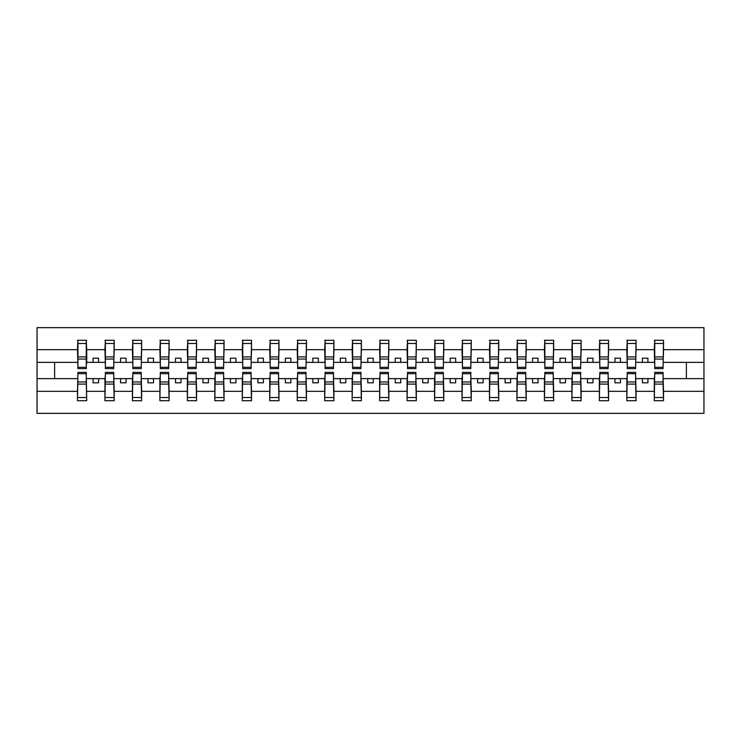 <?xml version="1.0" encoding="UTF-8"?>
<svg xmlns="http://www.w3.org/2000/svg" width="741" height="741" viewBox="0 0 741 741"><rect width="100%" height="100%" fill="white"/><g stroke="black" fill="none" stroke-linecap="round" stroke-linejoin="round"><path stroke-width="1.11" d="M77.925 375.335L77.481 391.322L37.05 391.322L37.05 413.348L703.95 413.348L703.95 391.322L663.519 391.322L663.519 400.714L654.294 400.714L654.729 372.371L663.075 372.371L663.075 381.948L654.729 381.948M654.729 375.335L654.294 378.632L642.419 378.632L642.419 382.81L647.921 382.81L647.921 378.632M654.294 400.714L654.294 378.632M663.075 375.335L663.519 391.322M627.266 375.335L626.821 378.632L614.956 378.632L614.956 382.81L620.449 382.81L620.449 378.632M654.294 391.322L636.056 391.322L636.056 400.714L626.821 400.714L626.821 378.632M635.611 375.335L636.056 391.322M599.793 375.335L599.358 378.632L587.493 378.632L587.493 382.81L592.985 382.81L592.985 378.632M626.821 391.322L608.583 391.322L608.583 400.714L599.358 400.714L599.358 378.632M608.148 375.335L608.583 391.322M572.33 375.335L571.885 378.632L560.02 378.632L560.02 382.81L565.513 382.81L565.513 378.632M599.358 391.322L581.12 391.322L581.12 400.714L571.885 400.714L571.885 378.632M580.675 375.335L581.12 391.322M544.857 375.335L544.422 378.632L532.557 378.632L532.557 382.81L538.049 382.81L538.049 378.632M571.885 391.322L553.647 391.322L553.647 400.714L544.422 400.714L544.422 378.632M553.212 375.335L553.647 391.322M517.394 375.335L516.959 378.632L505.084 378.632L505.084 382.81L510.586 382.81L510.586 378.632M544.422 391.322L526.184 391.322L526.184 400.714L516.959 400.714L516.959 378.632M525.74 375.335L526.184 391.322M489.931 375.335L489.486 378.632L477.621 378.632L477.621 382.81L483.113 382.81L483.113 378.632M516.959 391.322L498.721 391.322L498.721 400.714L489.486 400.714L489.486 378.632M498.276 375.335L498.721 391.322M462.458 375.335L462.023 378.632L450.158 378.632L450.158 382.81L455.65 382.81L455.65 378.632M489.486 391.322L471.248 391.322L471.248 400.714L462.023 400.714L462.023 378.632M470.813 375.335L471.248 391.322M434.995 375.335L434.55 378.632L422.685 378.632L422.685 382.81L428.178 382.81L428.178 378.632M462.023 391.322L443.785 391.322L443.785 400.714L434.55 400.714L434.55 378.632M443.34 375.335L443.785 391.322M407.522 375.335L407.087 378.632L395.222 378.632L395.222 382.81L400.714 382.81L400.714 378.632M434.55 391.322L416.312 391.322L416.312 400.714L407.087 400.714L407.087 378.632M415.877 375.335L416.312 391.322M380.059 375.335L379.624 378.632L367.749 378.632L367.749 382.81L373.251 382.81L373.251 378.632M407.087 391.322L388.849 391.322L388.849 400.714L379.624 400.714L379.624 378.632M388.404 375.335L388.849 391.322M352.596 375.335L352.151 378.632L340.286 378.632L340.286 382.81L345.778 382.81L345.778 378.632M379.624 391.322L361.376 391.322L361.376 400.714L352.151 400.714L352.151 378.632M360.941 375.335L361.376 391.322M325.123 375.335L324.688 378.632L312.822 378.632L312.822 382.81L318.315 382.81L318.315 378.632M352.151 391.322L333.913 391.322L333.913 400.714L324.688 400.714L324.688 378.632M333.478 375.335L333.913 391.322M297.66 375.335L297.215 378.632L285.35 378.632L285.35 382.81L290.843 382.81L290.843 378.632M324.688 391.322L306.45 391.322L306.45 400.714L297.215 400.714L297.215 378.632M306.005 375.335L306.45 391.322M270.187 375.335L269.752 378.632L257.887 378.632L257.887 382.81L263.379 382.81L263.379 378.632M297.215 391.322L278.977 391.322L278.977 400.714L269.752 400.714L269.752 378.632M278.542 375.335L278.977 391.322M242.724 375.335L242.279 378.632L230.414 378.632L230.414 382.81L235.916 382.81L235.916 378.632M269.752 391.322L251.514 391.322L251.514 400.714L242.279 400.714L242.279 378.632M251.069 375.335L251.514 391.322M215.261 375.335L214.816 378.632L202.951 378.632L202.951 382.81L208.443 382.81L208.443 378.632M242.279 391.322L224.041 391.322L224.041 400.714L214.816 400.714L214.816 378.632M223.606 375.335L224.041 391.322M187.788 375.335L187.353 378.632L175.487 378.632L175.487 382.81L180.98 382.81L180.98 378.632M214.816 391.322L196.578 391.322L196.578 400.714L187.353 400.714L187.353 378.632M196.143 375.335L196.578 391.322M160.325 375.335L159.88 378.632L148.015 378.632L148.015 382.81L153.507 382.81L153.507 378.632M187.353 391.322L169.115 391.322L169.115 400.714L159.88 400.714L159.88 378.632M168.67 375.335L169.115 391.322M132.852 375.335L132.417 378.632L120.551 378.632L120.551 382.81L126.044 382.81L126.044 378.632M159.88 391.322L141.642 391.322L141.642 400.714L132.417 400.714L132.417 378.632M141.207 375.335L141.642 391.322M105.389 375.335L104.944 378.632L93.079 378.632L93.079 382.81L98.581 382.81L98.581 378.632M132.417 391.322L114.179 391.322L114.179 400.714L104.944 400.714L104.944 378.632M113.734 375.335L114.179 391.322M654.729 367.314L663.075 367.314L663.075 368.629L654.729 368.629L654.729 340.286L654.294 349.678L636.056 349.678L635.611 365.665M654.729 365.665L654.294 349.678M627.266 367.314L635.611 367.314L635.611 368.629L627.266 368.629L627.266 340.286L626.821 349.678L608.583 349.678L608.148 365.665M627.266 365.665L626.821 349.678M599.793 367.314L608.148 367.314L608.148 368.629L599.793 368.629L599.793 340.286L599.358 349.678L581.12 349.678L580.675 365.665M599.793 365.665L599.358 349.678M572.33 367.314L580.675 367.314L580.675 368.629L572.33 368.629L572.33 340.286L571.885 349.678L553.647 349.678L553.212 365.665M572.33 365.665L571.885 349.678M544.857 367.314L553.212 367.314L553.212 368.629L544.857 368.629L544.857 340.286L544.422 349.678L526.184 349.678L525.74 365.665M544.857 365.665L544.422 349.678M517.394 367.314L525.74 367.314L525.74 368.629L517.394 368.629L517.394 340.286L516.959 349.678L498.721 349.678L498.276 365.665M517.394 365.665L516.959 349.678M489.931 367.314L498.276 367.314L498.276 368.629L489.931 368.629L489.931 340.286L489.486 349.678L471.248 349.678L470.813 365.665M489.931 365.665L489.486 349.678M462.458 367.314L470.813 367.314L470.813 368.629L462.458 368.629L462.458 340.286L462.023 349.678L443.785 349.678L443.34 365.665M462.458 365.665L462.023 349.678M434.995 367.314L443.34 367.314L443.34 368.629L434.995 368.629L434.995 340.286L434.55 349.678L416.312 349.678L415.877 365.665M434.995 365.665L434.55 349.678M407.522 367.314L415.877 367.314L415.877 368.629L407.522 368.629L407.522 340.286L407.087 349.678L388.849 349.678L388.404 365.665M407.522 365.665L407.087 349.678M380.059 367.314L388.404 367.314L388.404 368.629L380.059 368.629L380.059 340.286L379.624 349.678L361.376 349.678L360.941 365.665M380.059 365.665L379.624 349.678M352.596 367.314L360.941 367.314L360.941 368.629L352.596 368.629L352.596 340.286L352.151 349.678L333.913 349.678L333.478 365.665M352.596 365.665L352.151 349.678M325.123 367.314L333.478 367.314L333.478 368.629L325.123 368.629L325.123 340.286L324.688 349.678L306.45 349.678L306.005 365.665M325.123 365.665L324.688 349.678M297.66 367.314L306.005 367.314L306.005 368.629L297.66 368.629L297.66 340.286L297.215 349.678L278.977 349.678L278.542 365.665M297.66 365.665L297.215 349.678M270.187 367.314L278.542 367.314L278.542 368.629L270.187 368.629L270.187 340.286L269.752 349.678L251.514 349.678L251.069 365.665M270.187 365.665L269.752 349.678M242.724 367.314L251.069 367.314L251.069 368.629L242.724 368.629L242.724 340.286L242.279 349.678L224.041 349.678L223.606 365.665M242.724 365.665L242.279 349.678M215.261 367.314L223.606 367.314L223.606 368.629L215.261 368.629L215.261 340.286L214.816 349.678L196.578 349.678L196.143 365.665M215.261 365.665L214.816 349.678M187.788 367.314L196.143 367.314L196.143 368.629L187.788 368.629L187.788 340.286L187.353 349.678L169.115 349.678L168.67 365.665M187.788 365.665L187.353 349.678M160.325 367.314L168.67 367.314L168.67 368.629L160.325 368.629L160.325 340.286L159.88 349.678L141.642 349.678L141.207 365.665M160.325 365.665L159.88 349.678M132.852 367.314L141.207 367.314L141.207 368.629L132.852 368.629L132.852 340.286L132.417 349.678L114.179 349.678L113.734 365.665M132.852 365.665L132.417 349.678M105.389 367.314L113.734 367.314L113.734 368.629L105.389 368.629L105.389 340.286L104.944 349.678L86.706 349.678L86.271 340.286L86.271 368.629L77.925 368.629L77.925 359.052L86.271 359.052M105.389 365.665L104.944 349.678M77.481 391.322L77.481 400.714L86.706 400.714L86.271 375.335M77.925 359.052L77.925 340.286L77.481 349.678L37.05 349.678L37.05 327.652L703.95 327.652L703.95 349.678L663.519 349.678L663.075 365.665M77.925 365.665L77.481 349.678M654.294 340.286L663.519 340.286L663.519 349.678M626.821 340.286L636.056 340.286L636.056 349.678M599.358 340.286L608.583 340.286L608.583 349.678M571.885 340.286L581.12 340.286L581.12 349.678M544.422 340.286L553.647 340.286L553.647 349.678M516.959 340.286L526.184 340.286L526.184 349.678M489.486 340.286L498.721 340.286L498.721 349.678M462.023 340.286L471.248 340.286L471.248 349.678M434.55 340.286L443.785 340.286L443.785 349.678M407.087 340.286L416.312 340.286L416.312 349.678M379.624 340.286L388.849 340.286L388.849 349.678M352.151 340.286L361.376 340.286L361.376 349.678M324.688 340.286L333.913 340.286L333.913 349.678M297.215 340.286L306.45 340.286L306.45 349.678M269.752 340.286L278.977 340.286L278.977 349.678M242.279 340.286L251.514 340.286L251.514 349.678M214.816 340.286L224.041 340.286L224.041 349.678M187.353 340.286L196.578 340.286L196.578 349.678M159.88 340.286L169.115 340.286L169.115 349.678M132.417 340.286L141.642 340.286L141.642 349.678M104.944 340.286L114.179 340.286L114.179 349.678M104.944 391.322L86.706 391.322M77.481 340.286L86.706 340.286M642.419 378.632L636.056 378.632M654.294 362.368L647.921 362.368L647.921 358.19L642.419 358.19L642.419 362.368L636.056 362.368M642.419 362.368L647.921 362.368M614.956 378.632L608.583 378.632M626.821 362.368L620.449 362.368L620.449 358.19L614.956 358.19L614.956 362.368L608.583 362.368M614.956 362.368L620.449 362.368M587.493 378.632L581.12 378.632M599.358 362.368L592.985 362.368L592.985 358.19L587.493 358.19L587.493 362.368L581.12 362.368M587.493 362.368L592.985 362.368M560.02 378.632L553.647 378.632M571.885 362.368L565.513 362.368L565.513 358.19L560.02 358.19L560.02 362.368L553.647 362.368M560.02 362.368L565.513 362.368M532.557 378.632L526.184 378.632M544.422 362.368L538.049 362.368L538.049 358.19L532.557 358.19L532.557 362.368L526.184 362.368M532.557 362.368L538.049 362.368M505.084 378.632L498.721 378.632M516.959 362.368L510.586 362.368L510.586 358.19L505.084 358.19L505.084 362.368L498.721 362.368M505.084 362.368L510.586 362.368M477.621 378.632L471.248 378.632M489.486 362.368L483.113 362.368L483.113 358.19L477.621 358.19L477.621 362.368L471.248 362.368M477.621 362.368L483.113 362.368M450.158 378.632L443.785 378.632M462.023 362.368L455.65 362.368L455.65 358.19L450.158 358.19L450.158 362.368L443.785 362.368M450.158 362.368L455.65 362.368M422.685 378.632L416.312 378.632M434.55 362.368L428.178 362.368L428.178 358.19L422.685 358.19L422.685 362.368L416.312 362.368M422.685 362.368L428.178 362.368M395.222 378.632L388.849 378.632M407.087 362.368L400.714 362.368L400.714 358.19L395.222 358.19L395.222 362.368L388.849 362.368M395.222 362.368L400.714 362.368M367.749 378.632L361.376 378.632M379.624 362.368L373.251 362.368L373.251 358.19L367.749 358.19L367.749 362.368L361.376 362.368M367.749 362.368L373.251 362.368M340.286 378.632L333.913 378.632M352.151 362.368L345.778 362.368L345.778 358.19L340.286 358.19L340.286 362.368L333.913 362.368M340.286 362.368L345.778 362.368M312.822 378.632L306.45 378.632M324.688 362.368L318.315 362.368L318.315 358.19L312.822 358.19L312.822 362.368L306.45 362.368M312.822 362.368L318.315 362.368M285.35 378.632L278.977 378.632M297.215 362.368L290.843 362.368L290.843 358.19L285.35 358.19L285.35 362.368L278.977 362.368M285.35 362.368L290.843 362.368M257.887 378.632L251.514 378.632M269.752 362.368L263.379 362.368L263.379 358.19L257.887 358.19L257.887 362.368L251.514 362.368M257.887 362.368L263.379 362.368M230.414 378.632L224.041 378.632M242.279 362.368L235.916 362.368L235.916 358.19L230.414 358.19L230.414 362.368L224.041 362.368M230.414 362.368L235.916 362.368M202.951 378.632L196.578 378.632M214.816 362.368L208.443 362.368L208.443 358.19L202.951 358.19L202.951 362.368L196.578 362.368M202.951 362.368L208.443 362.368M175.487 378.632L169.115 378.632M187.353 362.368L180.98 362.368L180.98 358.19L175.487 358.19L175.487 362.368L169.115 362.368M175.487 362.368L180.98 362.368M148.015 378.632L141.642 378.632M159.88 362.368L153.507 362.368L153.507 358.19L148.015 358.19L148.015 362.368L141.642 362.368M148.015 362.368L153.507 362.368M120.551 378.632L114.179 378.632M132.417 362.368L126.044 362.368L126.044 358.19L120.551 358.19L120.551 362.368L114.179 362.368M120.551 362.368L126.044 362.368M93.079 378.632L86.706 378.632M104.944 362.368L98.581 362.368L98.581 358.19L93.079 358.19L93.079 362.368L86.706 362.368L86.706 349.678M93.079 362.368L98.581 362.368M86.706 362.368L86.271 365.665M77.481 378.632L37.05 378.632L37.05 349.678M37.05 391.322L37.05 378.632M77.481 362.368L37.05 362.368M703.95 391.322L703.95 349.678M54.63 378.632L54.63 362.368M703.95 362.368L686.37 362.368L686.37 378.632L663.519 378.632M703.95 378.632L686.37 378.632M686.37 362.368L663.519 362.368M77.925 356.912L86.271 356.912M77.481 400.714L77.925 372.371L86.271 372.371L86.271 381.948L77.925 381.948M86.271 381.948L86.706 400.714M86.271 384.088L77.925 384.088M114.179 340.286L113.734 367.314M105.389 359.052L113.734 359.052M105.389 356.912L113.734 356.912M141.642 340.286L141.207 367.314M132.852 359.052L141.207 359.052M132.852 356.912L141.207 356.912M169.115 340.286L168.67 367.314M160.325 359.052L168.67 359.052M160.325 356.912L168.67 356.912M196.578 340.286L196.143 367.314M187.788 359.052L196.143 359.052M187.788 356.912L196.143 356.912M104.944 400.714L105.389 372.371L113.734 372.371L113.734 381.948L105.389 381.948M113.734 381.948L114.179 400.714M113.734 384.088L105.389 384.088M132.417 400.714L132.852 372.371L141.207 372.371L141.207 381.948L132.852 381.948M141.207 381.948L141.642 400.714M141.207 384.088L132.852 384.088M159.88 400.714L160.325 372.371L168.67 372.371L168.67 381.948L160.325 381.948M168.67 381.948L169.115 400.714M168.67 384.088L160.325 384.088M187.353 400.714L187.788 372.371L196.143 372.371L196.143 381.948L187.788 381.948M196.143 381.948L196.578 400.714M196.143 384.088L187.788 384.088M224.041 340.286L223.606 367.314M215.261 359.052L223.606 359.052M215.261 356.912L223.606 356.912M214.816 400.714L215.261 372.371L223.606 372.371L223.606 381.948L215.261 381.948M223.606 381.948L224.041 400.714M223.606 384.088L215.261 384.088M251.514 340.286L251.069 367.314M242.724 359.052L251.069 359.052M242.724 356.912L251.069 356.912M242.279 400.714L242.724 372.371L251.069 372.371L251.069 381.948L242.724 381.948M251.069 381.948L251.514 400.714M251.069 384.088L242.724 384.088M278.977 340.286L278.542 367.314M270.187 359.052L278.542 359.052M270.187 356.912L278.542 356.912M269.752 400.714L270.187 372.371L278.542 372.371L278.542 381.948L270.187 381.948M278.542 381.948L278.977 400.714M278.542 384.088L270.187 384.088M306.45 340.286L306.005 367.314M297.66 359.052L306.005 359.052M297.66 356.912L306.005 356.912M297.215 400.714L297.66 372.371L306.005 372.371L306.005 381.948L297.66 381.948M306.005 381.948L306.45 400.714M306.005 384.088L297.66 384.088M333.913 340.286L333.478 367.314M325.123 359.052L333.478 359.052M325.123 356.912L333.478 356.912M324.688 400.714L325.123 372.371L333.478 372.371L333.478 381.948L325.123 381.948M333.478 381.948L333.913 400.714M333.478 384.088L325.123 384.088M361.376 340.286L360.941 367.314M352.596 359.052L360.941 359.052M352.596 356.912L360.941 356.912M352.151 400.714L352.596 372.371L360.941 372.371L360.941 381.948L352.596 381.948M360.941 381.948L361.376 400.714M360.941 384.088L352.596 384.088M388.849 340.286L388.404 367.314M380.059 359.052L388.404 359.052M380.059 356.912L388.404 356.912M379.624 400.714L380.059 372.371L388.404 372.371L388.404 381.948L380.059 381.948M388.404 381.948L388.849 400.714M388.404 384.088L380.059 384.088M416.312 340.286L415.877 367.314M407.522 359.052L415.877 359.052M407.522 356.912L415.877 356.912M407.087 400.714L407.522 372.371L415.877 372.371L415.877 381.948L407.522 381.948M415.877 381.948L416.312 400.714M415.877 384.088L407.522 384.088M443.785 340.286L443.34 367.314M434.995 359.052L443.34 359.052M434.995 356.912L443.34 356.912M434.55 400.714L434.995 372.371L443.34 372.371L443.34 381.948L434.995 381.948M443.34 381.948L443.785 400.714M443.34 384.088L434.995 384.088M471.248 340.286L470.813 367.314M462.458 359.052L470.813 359.052M462.458 356.912L470.813 356.912M462.023 400.714L462.458 372.371L470.813 372.371L470.813 381.948L462.458 381.948M470.813 381.948L471.248 400.714M470.813 384.088L462.458 384.088M498.721 340.286L498.276 367.314M489.931 359.052L498.276 359.052M489.931 356.912L498.276 356.912M489.486 400.714L489.931 372.371L498.276 372.371L498.276 381.948L489.931 381.948M498.276 381.948L498.721 400.714M498.276 384.088L489.931 384.088M526.184 340.286L525.74 367.314M517.394 359.052L525.74 359.052M517.394 356.912L525.74 356.912M516.959 400.714L517.394 372.371L525.74 372.371L525.74 381.948L517.394 381.948M525.74 381.948L526.184 400.714M525.74 384.088L517.394 384.088M553.647 340.286L553.212 367.314M544.857 359.052L553.212 359.052M544.857 356.912L553.212 356.912M544.422 400.714L544.857 372.371L553.212 372.371L553.212 381.948L544.857 381.948M553.212 381.948L553.647 400.714M553.212 384.088L544.857 384.088M581.12 340.286L580.675 367.314M572.33 359.052L580.675 359.052M572.33 356.912L580.675 356.912M571.885 400.714L572.33 372.371L580.675 372.371L580.675 381.948L572.33 381.948M580.675 381.948L581.12 400.714M580.675 384.088L572.33 384.088M608.583 340.286L608.148 367.314M599.793 359.052L608.148 359.052M599.793 356.912L608.148 356.912M599.358 400.714L599.793 372.371L608.148 372.371L608.148 381.948L599.793 381.948M608.148 381.948L608.583 400.714M608.148 384.088L599.793 384.088M636.056 340.286L635.611 367.314M627.266 359.052L635.611 359.052M627.266 356.912L635.611 356.912M626.821 400.714L627.266 372.371L635.611 372.371L635.611 381.948L627.266 381.948M635.611 381.948L636.056 400.714M635.611 384.088L627.266 384.088M663.519 340.286L663.075 367.314M654.729 359.052L663.075 359.052M654.729 356.912L663.075 356.912M663.075 381.948L663.519 400.714M663.075 384.088L654.729 384.088M77.925 367.314L86.271 367.314M77.925 343.463L86.271 343.463M86.271 373.686L77.925 373.686M86.271 397.537L77.925 397.537M105.389 343.463L113.734 343.463M132.852 343.463L141.207 343.463M160.325 343.463L168.67 343.463M187.788 343.463L196.143 343.463M113.734 373.686L105.389 373.686M113.734 397.537L105.389 397.537M141.207 373.686L132.852 373.686M141.207 397.537L132.852 397.537M168.67 373.686L160.325 373.686M168.67 397.537L160.325 397.537M196.143 373.686L187.788 373.686M196.143 397.537L187.788 397.537M215.261 343.463L223.606 343.463M223.606 373.686L215.261 373.686M223.606 397.537L215.261 397.537M242.724 343.463L251.069 343.463M251.069 373.686L242.724 373.686M251.069 397.537L242.724 397.537M270.187 343.463L278.542 343.463M278.542 373.686L270.187 373.686M278.542 397.537L270.187 397.537M297.66 343.463L306.005 343.463M306.005 373.686L297.66 373.686M306.005 397.537L297.66 397.537M325.123 343.463L333.478 343.463M333.478 373.686L325.123 373.686M333.478 397.537L325.123 397.537M352.596 343.463L360.941 343.463M360.941 373.686L352.596 373.686M360.941 397.537L352.596 397.537M380.059 343.463L388.404 343.463M388.404 373.686L380.059 373.686M388.404 397.537L380.059 397.537M407.522 343.463L415.877 343.463M415.877 373.686L407.522 373.686M415.877 397.537L407.522 397.537M434.995 343.463L443.34 343.463M443.34 373.686L434.995 373.686M443.34 397.537L434.995 397.537M462.458 343.463L470.813 343.463M470.813 373.686L462.458 373.686M470.813 397.537L462.458 397.537M489.931 343.463L498.276 343.463M498.276 373.686L489.931 373.686M498.276 397.537L489.931 397.537M517.394 343.463L525.74 343.463M525.74 373.686L517.394 373.686M525.74 397.537L517.394 397.537M544.857 343.463L553.212 343.463M553.212 373.686L544.857 373.686M553.212 397.537L544.857 397.537M572.33 343.463L580.675 343.463M580.675 373.686L572.33 373.686M580.675 397.537L572.33 397.537M599.793 343.463L608.148 343.463M608.148 373.686L599.793 373.686M608.148 397.537L599.793 397.537M627.266 343.463L635.611 343.463M635.611 373.686L627.266 373.686M635.611 397.537L627.266 397.537M654.729 343.463L663.075 343.463M663.075 373.686L654.729 373.686M663.075 397.537L654.729 397.537"/></g></svg>
